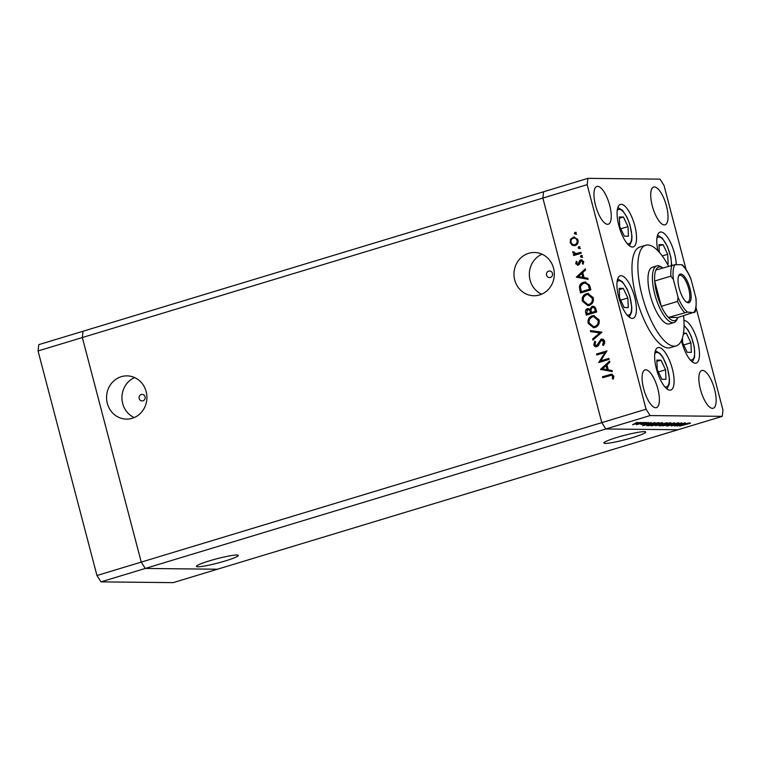 <?xml version="1.0" encoding="UTF-8"?>
<svg xmlns="http://www.w3.org/2000/svg" width="761" height="761" viewBox="0 0 761 761"><rect width="100%" height="100%" fill="white"/><g stroke="black" fill="none" stroke-linecap="round" stroke-linejoin="round"><path stroke-width="1.14" d="M682.417 338.055L682.636 342.707L687.221 352.314L691.359 352.353L690.912 342.792L686.327 333.185L683.511 333.156M683.359 334.079L686.327 333.185M683.72 344.971L690.912 342.792M665.552 369.76L660.967 360.153L656.829 360.105L657.276 369.665L661.861 379.282L665.999 379.32L665.552 369.76L658.36 371.939M656.895 361.38L660.967 360.153M628.301 307.549L627.854 297.989L623.269 288.381L619.131 288.333L619.578 297.903L624.163 307.511L628.301 307.549M619.188 289.618L623.269 288.381M620.662 300.167L627.854 297.989M628.453 236.186L628.006 226.626L623.421 217.018L619.283 216.971L619.73 226.54L624.315 236.148L628.453 236.186M619.34 218.255L623.421 217.018M620.805 228.804L628.006 226.626M667.292 263.848L668.139 263.858L667.701 254.288L663.116 244.681L658.969 244.633L659.33 252.3M662.241 255.943L667.701 254.288M659.036 245.917L663.116 244.681M632.562 437.604A21.631 2.188 165.3 0 0 645.699 432.029A21.631 2.188 165.3 0 0 617 437.432A21.631 2.188 165.3 0 0 603.863 443.007A21.631 2.188 165.3 0 0 632.562 437.604M225.161 560.981A21.631 2.188 165.3 0 0 238.298 555.406A21.631 2.188 165.3 0 0 209.589 560.809A21.631 2.188 165.3 0 0 196.452 566.384A21.631 2.188 165.3 0 0 225.161 560.981M546.569 275.178A3.291 3.063 -89.4 0 0 549.49 277.575A3.291 3.063 -89.4 0 0 552.476 273.389A3.291 3.063 -89.4 0 0 549.556 271.002A3.291 3.063 -89.4 0 0 546.569 275.178M139.168 398.555A3.291 3.063 -89.4 0 0 142.079 400.952A3.291 3.063 -89.4 0 0 145.066 396.766A3.291 3.063 -89.4 0 0 142.155 394.379A3.291 3.063 -89.4 0 0 139.168 398.555M146.169 391.611A21.631 20.176 90.6 0 1 126.507 419.121A21.631 20.176 90.6 0 1 107.32 403.378A21.631 20.176 90.6 0 1 126.973 375.867A21.631 20.176 90.6 0 1 146.169 391.611M134.212 417.57A21.631 20.176 90.6 0 1 122.692 403.539A21.631 20.176 90.6 0 1 134.649 377.58M514.721 280A21.631 20.176 -89.4 0 0 533.918 295.744A21.631 20.176 -89.4 0 0 553.57 268.233A21.631 20.176 -89.4 0 0 534.384 252.49A21.631 20.176 -89.4 0 0 514.721 280M542.051 254.203A21.631 20.176 -89.4 0 0 530.094 280.172A21.631 20.176 -89.4 0 0 541.623 294.193M722.246 416.353L677.965 429.756L605.813 428.985L677.965 429.756L217.418 569.228L145.275 568.448L141.242 562.103L601.789 422.631L542.878 198.069L587.159 184.666L646.07 409.218L650.094 415.573L722.246 416.353L722.95 410.046L696.058 307.53M650.094 415.573L605.813 428.985L601.789 422.631L605.813 428.985L100.985 581.861L173.137 582.641L217.418 569.228L145.275 568.448L141.242 562.103L82.331 337.542L542.878 198.069L601.789 422.631L646.07 409.218M100.985 581.861L96.961 575.516L38.05 350.954L38.754 344.647L83.035 331.244L82.331 337.542L83.035 331.244L543.582 191.772L542.878 198.069L543.582 191.772L587.863 178.359L587.159 184.666M653.49 267.101A29.584 10.216 73.2 0 0 652.386 267.254A29.584 10.216 73.2 0 0 650.731 296.99A29.584 10.216 73.2 0 0 668.424 324.034A29.584 10.216 73.2 0 0 669.537 323.882L673.961 322.54A29.584 10.216 -106.8 0 1 672.857 322.693A29.584 10.216 -106.8 0 1 655.164 295.649A29.584 10.216 -106.8 0 1 656.81 265.912A29.584 10.216 -106.8 0 1 657.923 265.76A29.584 10.216 -106.8 0 1 661.014 266.807L662.736 267.891A27.938 9.646 73.2 0 0 659.816 266.892A27.938 9.646 73.2 0 0 655.906 270.003A27.938 9.646 73.2 0 0 654.679 281.028L661.309 306.331A27.938 9.646 73.2 0 0 668.358 317.451L677.823 317.546L694.089 312.172A26.293 9.075 73.2 0 0 695.754 297.313L691.14 279.706A26.293 9.075 73.2 0 0 681.647 264.733L675.064 264.657A26.293 9.075 73.2 0 0 673.399 279.515L678.013 297.123A26.293 9.075 73.2 0 0 687.506 312.096L694.051 312.638M668.567 266.169A52.585 18.159 73.2 0 0 647.687 244.966A52.585 18.159 73.2 0 0 645.718 245.232A52.585 18.159 73.2 0 0 642.779 298.103A52.585 18.159 73.2 0 0 674.236 346.169A52.585 18.159 73.2 0 0 676.206 345.894A52.585 18.159 73.2 0 0 683.597 315.805M645.718 245.232L639.811 247.021A52.585 18.159 73.2 0 0 636.881 299.891A52.585 18.159 73.2 0 0 668.329 347.958A52.585 18.159 73.2 0 0 670.298 347.682L676.206 345.894M676.244 264.666A22.183 7.658 73.2 0 0 670.764 243.044A22.183 7.658 73.2 0 0 660.909 232A22.183 7.658 73.2 0 0 660.082 232.115A22.183 7.658 73.2 0 0 657.932 250.778M681.447 340.595A22.183 7.658 73.2 0 0 695.326 363.206A22.183 7.658 73.2 0 0 696.153 363.083A22.183 7.658 73.2 0 0 697.399 340.785A22.183 7.658 73.2 0 0 684.129 320.505A22.183 7.658 73.2 0 0 683.958 320.505M658.769 347.473A22.183 7.658 73.2 0 0 657.942 347.587A22.183 7.658 73.2 0 0 656.695 369.884A22.183 7.658 73.2 0 0 669.965 390.165A22.183 7.658 73.2 0 0 670.802 390.051A22.183 7.658 73.2 0 0 672.039 367.753A22.183 7.658 73.2 0 0 658.769 347.473M621.071 275.701A22.183 7.658 73.2 0 0 620.244 275.815A22.183 7.658 73.2 0 0 618.997 298.122A22.183 7.658 73.2 0 0 632.267 318.402A22.183 7.658 73.2 0 0 633.104 318.279A22.183 7.658 73.2 0 0 634.341 295.981A22.183 7.658 73.2 0 0 621.071 275.701M621.214 204.338A22.183 7.658 73.2 0 0 620.386 204.452A22.183 7.658 73.2 0 0 619.15 226.759A22.183 7.658 73.2 0 0 632.42 247.04A22.183 7.658 73.2 0 0 633.247 246.916A22.183 7.658 73.2 0 0 634.484 224.619A22.183 7.658 73.2 0 0 621.214 204.338M597.632 186.35A19.719 6.811 73.2 0 0 596.89 186.455A19.719 6.811 73.2 0 0 595.787 206.279A19.719 6.811 73.2 0 0 607.582 224.305A19.719 6.811 73.2 0 0 608.324 224.2A19.719 6.811 73.2 0 0 609.428 204.376A19.719 6.811 73.2 0 0 597.632 186.35M702.527 370.407A19.719 6.811 73.2 0 0 701.785 370.512A19.719 6.811 73.2 0 0 700.691 390.336A19.719 6.811 73.2 0 0 712.486 408.362A19.719 6.811 73.2 0 0 713.219 408.257A19.719 6.811 73.2 0 0 714.322 388.433A19.719 6.811 73.2 0 0 702.527 370.407M654.403 186.959A19.719 6.811 73.2 0 0 653.661 187.063A19.719 6.811 73.2 0 0 652.558 206.887A19.719 6.811 73.2 0 0 664.353 224.914A19.719 6.811 73.2 0 0 665.095 224.809A19.719 6.811 73.2 0 0 666.198 204.985A19.719 6.811 73.2 0 0 654.403 186.959M645.756 369.798A19.719 6.811 73.2 0 0 645.014 369.894A19.719 6.811 73.2 0 0 643.92 389.718A19.719 6.811 73.2 0 0 655.706 407.744A19.719 6.811 73.2 0 0 656.448 407.649A19.719 6.811 73.2 0 0 657.552 387.825A19.719 6.811 73.2 0 0 645.756 369.798M686.089 269.556L664.039 185.484L660.015 179.139L587.863 178.359M676.396 425.342L684.881 422.888L674.465 426.017L679.868 423.525L671.364 425.989L681.694 422.859L676.339 425.152M678.47 422.736L667.578 426.027L678.717 422.802M667.53 425.818L668.225 425.485M669.204 425.294L668.681 425.703M674.693 422.783L666.16 425.932L672.524 423.439L662.603 425.894L674.693 422.783M670.431 422.65C671.478 422.755 670.412 423.306 667.235 424.305L659.606 425.941C658.522 425.846 659.597 425.294 662.831 424.277L670.888 422.764M662.156 422.564C663.202 422.659 662.137 423.211 658.95 424.219L651.33 425.856C650.246 425.76 651.321 425.199 654.555 424.181L662.612 422.669M654.945 422.564L642.598 425.675L651.016 422.526L648.724 423.544L650.598 423.563L654.945 422.564M637.699 422.345L637.138 422.431M635.958 422.793L636.491 422.602M640.401 422.374L632.591 424.733L634.95 423.535L640.743 422.45M643.055 422.403L642.493 422.488M641.323 422.85L641.856 422.659M644.814 422.46L636.32 424.695L644.814 422.46M646.403 422.431L645.842 422.526M644.662 422.888L645.195 422.688M643.302 424.229L640.857 424.486L648.429 422.46L643.273 424.115M650.446 424.096L658.874 422.612L648.543 425.741L646.764 425.599L650.446 424.096M655.925 425.494L667.15 422.697L655.554 425.741M689.447 422.935L677.09 426.046L685.518 422.897L683.216 423.906L685.1 423.934L689.447 422.935M690.294 423.021L679.849 426.074L690.455 423.249M600.724 360.866L608.838 358.412L609.104 359.401L598.774 362.531L604.928 352.543L596.795 355.007L596.538 354.017L606.869 350.888L600.724 360.866L608.933 358.754M600.4 340.852L602.246 339.178L601.057 339.168C602.855 338.864 604.063 339.634 604.691 341.48L603.311 345.532L602.541 344.752L603.625 341.803L601.304 340.157L598.346 345.599L596.928 346.693C595.378 346.978 594.331 346.312 593.808 344.695L594.779 341.223L595.654 341.927L594.893 344.486L596.624 345.713L601.057 339.168L601.856 339.045M602.95 340.11L601.304 340.157M596.928 346.693L596.205 346.797M597.813 345.732L596.253 345.77L597.813 345.732L598.955 344.59M601.951 332.148L592.886 340.11L592.61 339.045L599.782 332.89L590.669 331.663L590.393 330.597L601.951 332.148M599.05 319.991C599.697 323.625 598.412 326.117 595.197 327.458L593.542 327.706L588.205 323.368C587.53 319.687 588.824 317.175 592.096 315.834L593.77 315.587L599.05 319.991M593.238 297.855C593.884 301.489 592.6 303.981 589.385 305.323L587.73 305.561L582.403 301.232C581.718 297.551 583.012 295.04 586.284 293.698L587.968 293.451L593.238 297.855M588.101 279.354L576.353 277.09L585.352 268.852L585.628 269.936L582.745 272.571L584.067 277.594L587.815 278.269L588.101 279.354M575.459 234.16L574.355 233.503L574.974 232.314L576.077 232.98L575.192 234.207M575.192 245.584L572.224 245.289L570.16 242.578L570.598 239.135L574.165 237.032L577.98 240.21C578.455 242.835 577.523 244.623 575.192 245.584M579.216 248.495L578.113 247.839L578.74 246.65L579.844 247.315L578.95 248.533M580.995 252.252L581.252 253.242L573.699 255.534L573.442 254.535L574.555 254.203L572.786 252.604L572.824 251.663L573.765 251.967L575.82 253.622L580.995 252.252M576.733 253.641L581.081 252.595M581.528 257.294L580.424 256.638L581.043 255.449L582.146 256.115L581.261 257.332M578.227 265.189L575.716 263.744L576.248 261.346L577.066 261.822L576.638 263.468L577.932 264.21L579.701 260.557L580.767 259.824L583.573 261.537L583.154 264.162L582.279 263.715L582.66 261.87L581.071 260.804L579.292 264.467L577.561 265.285M579.111 264.219L577.628 264.248L579.73 263.734M580.586 261.09L581.946 259.834L580.767 259.824L581.442 259.729M582.584 260.776L581.071 260.804M583.44 282.302L585.247 282.027L589.956 286.431L590.859 289.855L580.529 292.985L579.387 287.125C579.749 284.595 581.09 282.987 583.44 282.302L585.818 282.074M586.902 310.203L588.586 308.69L587.406 308.681L589.937 309.289L592.02 306.36C593.999 306.036 595.283 306.921 595.882 309.004L596.662 312L586.331 315.13L585.77 312.971C585.114 310.945 585.656 309.518 587.406 308.681L588.243 308.557M591.402 307.958L593.2 306.369L592.02 306.36L592.886 306.226M612.301 371.606L600.553 369.342L609.551 361.104L609.827 362.188L606.945 364.823L608.267 369.846L612.015 370.521L612.301 371.606M612.691 376.362L611.33 375.268L602.75 377.713L602.493 376.724L611.616 374.184L613.766 376.096L613.271 379.121L612.329 378.778L612.691 376.362L613.823 376.372M576.638 234.179L574.355 233.503M575.544 233.513L576.163 232.333M574.593 245.717L572.224 245.289M573.404 245.299L571.701 243.549M571.178 242.588L570.16 242.578M571.72 239.258L570.598 239.135M571.777 239.144L574.175 237.223L572.995 237.213M574.175 237.223L574.745 237.09M577.618 239.239L575.316 238.088L573.261 238.203C571.482 238.935 570.76 240.305 571.092 242.302C571.787 244.195 573.062 244.956 574.936 244.585C576.705 243.853 577.409 242.493 577.047 240.495C576.391 238.593 575.126 237.832 573.261 238.203M576.115 244.604L574.013 244.719L576.115 244.604L577.58 243.634M578.046 240.514L577.047 240.495M580.405 248.514L578.113 247.839M579.302 247.848L579.92 246.669M574.793 255.201L574.622 254.555L573.442 254.535M574.622 254.555L575.735 254.212L574.555 254.203M575.735 254.212L573.975 252.614M573.804 252.614L572.786 252.604M582.707 257.313L580.424 256.638M581.604 256.647L582.232 255.468M576.762 263.753L575.716 263.744M579.682 263.734L578.541 263.725M580.881 260.566L579.701 260.557M583.402 263.725L582.279 263.715M583.639 261.879L582.66 261.87M583.839 261.879L582.251 260.823M578.179 265.209L576.971 263.991M588.044 279.144L576.391 277.232M577.58 277.251L576.353 277.09M577.542 277.109L585.58 269.736M581.823 273.418L578.389 276.566L582.859 277.375L581.823 273.418L582.974 273.427M584.01 277.385L582.859 277.375M581.613 292.662L581.356 291.672M580.529 287.144L579.387 287.125M580.824 285.803L584.619 282.312M589.975 286.507L589.29 284.842L586.274 283.092L583.697 283.292C581.746 283.901 580.681 285.27 580.519 287.411L581.328 291.672L589.537 289.19L588.11 284.833L585.095 283.082M581.328 291.672L590.688 289.209M590.688 289.199L589.537 289.19M589.29 284.842L588.11 284.833M588.32 305.532L583.649 301.47M583.563 301.242L582.403 301.232M583.934 296.809L587.463 293.708L586.284 293.698M587.463 293.708L588.548 293.489M593.142 297.532L589.052 294.507L586.541 294.688C583.925 295.81 582.897 297.865 583.449 300.861L587.777 304.524L589.119 304.324C591.716 303.211 592.743 301.175 592.191 298.217L587.873 294.497M587.777 304.524L590.308 304.343L592.781 302.412M593.323 298.226L592.191 298.217M590.308 304.343L589.119 304.324M587.425 314.797L587.169 313.817M590.917 309.299L589.937 309.289M596.158 309.927C595.892 308.176 594.997 307.32 593.466 307.368M591.506 312.495L596.5 311.354L595.349 311.325L594.978 309.908C594.712 308.157 593.808 307.311 592.277 307.349L590.907 309.727L591.506 312.495L595.349 311.325M590.27 312.143C590.022 310.44 589.157 309.613 587.682 309.66L586.779 312.467L587.131 313.817L591.63 312.828L590.441 312.809L590.27 312.143L591.421 312.153C591.202 310.45 590.346 309.622 588.871 309.679M589.328 309.603L587.682 309.66M587.131 313.817L590.441 312.809M593.932 307.301L592.277 307.349M596.12 309.927L594.978 309.908M594.132 327.677L589.461 323.615M589.375 323.377L588.205 323.368M589.737 318.954L593.276 315.853L592.096 315.834M593.276 315.853L594.351 315.625M598.955 319.668L594.864 316.643L592.353 316.833C589.737 317.955 588.71 320.01 589.252 322.997L593.58 326.659L594.931 326.469C597.528 325.356 598.555 323.311 598.003 320.352L593.685 316.633M593.58 326.659L596.11 326.479L598.593 324.547M599.135 320.362L598.003 320.352M596.11 326.479L594.931 326.469M593.846 339.282L592.61 339.045M593.789 339.054L600.962 332.899L599.782 332.89M600.962 332.899L590.669 331.663M591.858 331.672L591.611 330.759M603.863 344.904L602.541 344.752M603.72 344.762L604.71 343.268M604.757 341.813L603.625 341.803M604.805 341.813L602.493 340.177M596.805 346.731L595.054 344.923M594.959 344.714L593.808 344.695M594.969 343.116L595.549 341.841M598.831 344.59L597.775 344.581M599.468 342.792L598.412 342.783M599.43 362.331L598.717 362.322M600.01 362.15L600.829 360.866M606.013 352.562L604.928 352.543M597.889 354.674L597.718 354.027L596.538 354.017M597.718 354.027L606.831 351.268M612.253 371.397L600.591 369.485M601.78 369.494L600.553 369.342M601.742 369.351L609.78 361.989M606.022 365.67L602.588 368.819L607.069 369.627L606.022 365.67L607.173 365.68M608.21 369.637L607.069 369.627M603.844 377.389L603.673 376.733L602.493 376.724M603.673 376.733L612.139 374.26M613.423 378.797L612.329 378.778M613.87 377.142L612.738 377.133M613.756 376.058L611.33 375.268M635.33 423.535L633.513 424.457L639.478 422.65L635.302 423.43M647.858 423.858L644.643 425.066L649.342 423.877L647.82 423.725M649.228 425.418L657.447 422.926L650.807 424.105L647.953 425.313L649.228 425.418M654.926 424.191C652.339 425.009 651.492 425.456 652.367 425.532L658.579 424.21L661.109 422.888L654.898 424.086M657 425.494L660.824 424.505L657 425.494L657.618 424.923M660.443 424.02L660.567 424.495M660.672 423.934L660.824 424.505M661.632 424.181L665.723 423.011L661.632 424.181M663.202 424.277C660.624 425.095 659.768 425.542 660.653 425.618L666.855 424.305L669.395 422.973L663.173 424.172M682.36 424.229L679.135 425.437L683.835 424.248L682.322 424.096M688.353 302.802A14.954 5.165 -106.8 0 1 686.793 302.269A14.954 5.165 -106.8 0 1 679.64 289.912A14.954 5.165 -106.8 0 1 678.726 275.653A14.954 5.165 -106.8 0 1 680.8 274.027A14.954 5.165 -106.8 0 1 689.961 288.476A14.954 5.165 -106.8 0 1 688.353 302.802M686.26 301.898A13.964 4.823 73.2 0 0 687.221 302.127A13.964 4.823 73.2 0 0 687.744 302.05A13.964 4.823 73.2 0 0 688.524 288.01A13.964 4.823 73.2 0 0 680.163 275.244A13.964 4.823 73.2 0 0 679.64 275.311A13.964 4.823 73.2 0 0 678.498 276.262M687.506 312.096L668.358 317.451A27.938 9.646 73.2 0 0 673.913 320.666A27.938 9.646 73.2 0 0 677.794 317.613A27.938 9.646 73.2 0 0 677.823 317.546M677.794 317.613L676.957 319.458A29.584 10.216 -106.8 0 1 673.961 322.54M673.399 279.515L670.907 276.119L654.679 281.028A27.938 9.646 73.2 0 0 661.309 306.331L677.547 301.413L678.013 297.123M695.754 297.313L696.077 298.997C696.325 307.083 695.877 311.525 694.717 312.324M682.256 264.818C685.309 267.805 688.106 272.276 690.636 278.212L691.14 279.706M655.906 270.003L675.064 264.657M96.961 575.516L141.242 562.103L82.331 337.542L38.05 350.954M690.056 359.687A17.912 6.183 73.2 0 0 691.302 359.982A17.912 6.183 73.2 0 0 693.756 345.056A17.912 6.183 73.2 0 0 684.063 326.108M664.695 386.655A17.912 6.183 73.2 0 0 665.942 386.949A17.912 6.183 73.2 0 0 667.863 369.779A17.912 6.183 73.2 0 0 656.895 352.476A17.912 6.183 73.2 0 0 654.745 353.798M626.997 314.883A17.912 6.183 73.2 0 0 631.592 307.939A17.912 6.183 73.2 0 0 627.035 289.389A17.912 6.183 73.2 0 0 617.047 282.027M627.15 243.52A17.912 6.183 73.2 0 0 631.744 236.576A17.912 6.183 73.2 0 0 627.188 218.026A17.912 6.183 73.2 0 0 617.2 210.664M671.402 265.313A17.912 6.183 73.2 0 0 667.473 246.983A17.912 6.183 73.2 0 0 659.036 237.004A17.912 6.183 73.2 0 0 656.886 238.326M579.635 253.032L578.455 253.023M580.053 262.345L579.016 262.336M581.09 290.769L579.939 290.75M590.355 287.934L589.204 287.915M586.912 312.98L585.77 312.971M610.655 374.621L609.466 374.612M647.535 425.095L647.706 425.732M684.596 312.533A27.938 9.646 -106.8 0 1 677.547 301.413M670.907 276.119A27.938 9.646 -106.8 0 1 672.144 265.085M684.072 325.289L688.229 330.293L691.264 336.391L694.327 347.092L694.631 357.052L692.348 361.96M666.988 388.919L669.28 383.982L669.537 379.359L667.464 367.782L662.907 357.318L660.101 353.542L655.402 350.64M629.29 317.156L631.582 312.21L631.839 307.596L629.766 296.019L627.054 288.971L622.365 281.732L617.704 278.868M629.442 245.793L631.725 240.847L631.991 236.233L629.918 224.657L627.197 217.608L622.508 210.369L617.846 207.506M671.697 265.228L670.831 257.142L667.397 246.383L662.241 238.079L657.542 235.168M656.81 265.912L652.386 267.254"/></g></svg>
